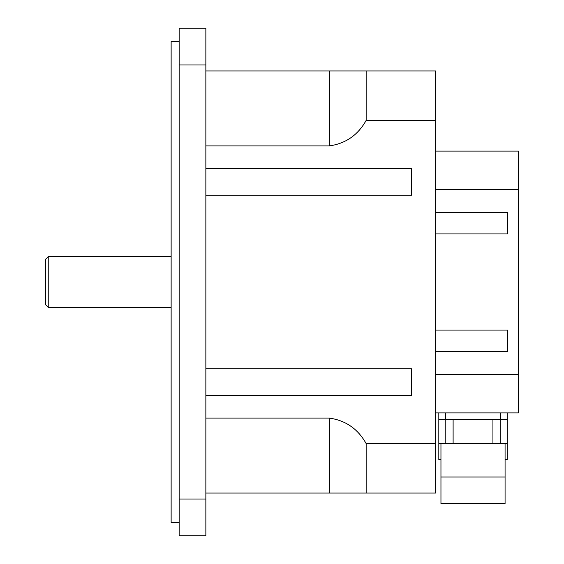 <?xml version="1.0" encoding="UTF-8"?>
<svg xmlns="http://www.w3.org/2000/svg" width="564" height="564" viewBox="0 0 564 564"><rect width="100%" height="100%" fill="white"/><g stroke="black" fill="none" stroke-linecap="round" stroke-linejoin="round"><path stroke-width="0.85" d="M45.564 259.292L45.564 304.708L48.236 307.38L48.236 256.62L45.564 259.292M179.148 41.56L171.132 41.56L171.132 522.44L179.148 522.44M179.148 499.041L179.148 535.8L205.86 535.8L205.86 499.041L179.148 499.041L179.148 64.959L205.86 64.959L205.86 499.041M205.86 64.959L205.86 28.2L179.148 28.2L179.148 64.959M205.86 70.944L366.156 70.944L366.156 120.393C357.964 135.064 345.697 143.573 329.355 145.907L205.86 145.907M205.86 418.093L329.355 418.093C345.697 420.427 357.964 428.936 366.156 443.607L366.156 493.056L205.86 493.056M366.156 493.056L435.612 493.056L435.612 443.607L366.156 443.607M366.156 120.393L435.612 120.393L435.612 70.944L366.156 70.944M435.612 120.393L435.612 443.607M205.86 168.46L411.572 168.46L411.572 195.172L205.86 195.172M205.86 368.828L411.572 368.828L411.572 395.54L205.86 395.54M435.612 330.088L507.748 330.088L507.748 351.464L435.612 351.464M435.612 212.536L507.748 212.536L507.748 233.912L435.612 233.912M435.612 412.904L518.436 412.904L518.436 374.51L435.612 374.51M435.612 189.49L518.436 189.49L518.436 374.51M518.436 189.49L518.436 151.096L435.612 151.096M440.956 503.744L505.076 503.744L505.076 477.024L440.956 477.024L440.956 503.744M505.076 459.66L507.212 459.66L507.212 443.628L438.82 443.628L438.82 459.66L440.956 459.66M500.818 419.588L500.818 443.628M445.215 419.588L445.215 443.628M453.111 419.588L453.111 443.628M492.929 419.588L492.929 443.628M438.82 412.904L438.82 419.588L507.212 419.588L507.212 412.904M329.355 145.907L329.355 70.944M329.355 493.056L329.355 418.093M500.536 419.588L500.536 412.904M445.504 419.588L445.504 412.904M171.132 256.62L48.236 256.62M171.132 307.38L48.236 307.38M440.956 443.628L440.956 477.024M505.076 443.628L505.076 477.024M507.212 419.588L507.212 443.628M438.82 419.588L438.82 443.628"/></g></svg>
